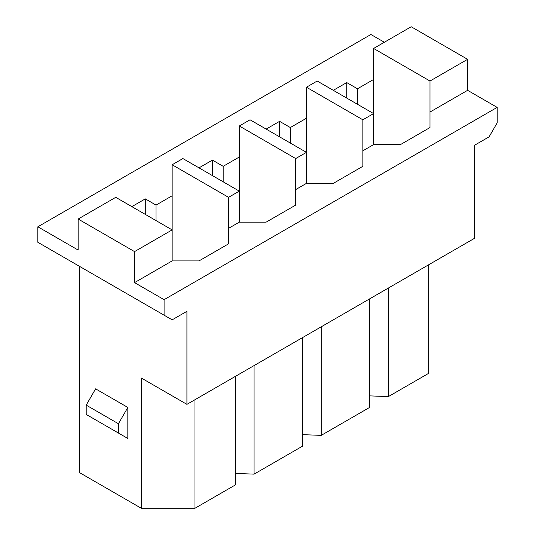 <?xml version="1.0" encoding="UTF-8"?>
<svg xmlns="http://www.w3.org/2000/svg" width="535" height="535" viewBox="0 0 535 535"><rect width="100%" height="100%" fill="white"/><g stroke="black" fill="none" stroke-linecap="round" stroke-linejoin="round"><path stroke-width="0.8" d="M369.565 298.904L369.565 407.456L321.221 435.37L321.221 326.818M134.546 282.62L134.546 251.604L172.15 229.896L115.747 197.328L78.143 219.036L78.143 250.052L37.851 226.793L37.851 242.301L172.15 319.836L186.922 311.303L186.922 404.353L474.318 238.423L474.318 145.38L489.09 136.853L497.149 122.896L497.149 107.388L164.091 299.674L134.546 282.62L172.15 260.906L172.15 164.767L182.89 158.561L239.299 191.129L239.299 125.992L295.701 158.561L306.448 152.355L306.448 118.242L290.331 127.544L279.584 121.345L266.156 129.095M186.922 404.353L141.26 377.991L141.26 508.25L194.981 508.25L235.266 484.991L235.266 376.439M430 81.026L467.603 59.318L467.603 90.328L430 112.042L430 127.544L430 81.026L373.597 48.458L373.597 79.474L357.48 88.777L346.733 82.577L333.305 90.328M430 127.544L400.454 144.604L373.597 144.604L362.85 150.81L362.85 166.311L362.85 119.793L373.597 113.587L373.597 79.474M228.552 197.328L228.552 243.853L228.552 228.345L239.299 222.139L239.299 191.129L228.552 197.328L172.15 164.767M228.552 243.853L199.007 260.906L172.15 260.906M467.603 90.328L497.149 107.388M362.85 166.311L333.305 183.371L306.448 183.371L306.448 152.355L250.039 119.793L239.299 125.992M295.701 158.561L295.701 205.086L295.701 189.577L306.448 183.371M295.701 205.086L266.156 222.139L239.299 222.139M223.182 181.82L223.182 166.311L239.299 157.009M212.435 175.62L212.435 160.112L223.182 166.311M131.857 206.63L145.293 198.88L156.033 205.086L172.15 195.777M199.007 167.863L212.435 160.112M37.851 226.793L370.909 34.501L384.337 42.258M164.091 299.674L164.091 315.182M78.143 219.036L134.546 251.604M362.85 119.793L306.448 87.225L317.188 81.026L373.597 113.587L373.597 144.604M306.448 118.242L306.448 87.225M290.331 143.052L290.331 127.544M141.26 508.25L79.488 472.586L79.488 266.336M156.033 220.587L156.033 205.086M145.293 214.388L145.293 198.88M302.415 337.672L302.415 446.223L254.071 474.137L254.071 365.586M388.37 288.044L388.37 396.595L428.655 373.336L428.655 264.785M194.981 399.698L194.981 508.25M373.597 48.458L411.194 26.75L467.603 59.318M302.415 434.641L321.221 435.37M235.266 473.408L254.071 474.137M369.565 395.873L388.37 396.595M127.832 407.449L118.429 423.733L86.202 405.129L95.598 388.845L127.832 407.449L127.832 438.466L95.598 419.861M279.584 136.853L279.584 121.345M118.429 423.733L118.429 433.042L127.832 438.466M118.429 433.042L86.202 414.431L86.202 405.129M357.48 104.285L357.48 88.777M346.733 98.086L346.733 82.577"/></g></svg>
